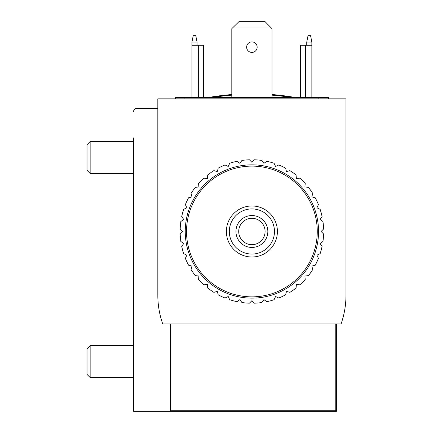 <?xml version="1.0" encoding="UTF-8"?>
<svg xmlns="http://www.w3.org/2000/svg" width="433" height="433" viewBox="0 0 433 433"><rect width="100%" height="100%" fill="white"/><g stroke="black" fill="none" stroke-linecap="round" stroke-linejoin="round"><path stroke-width="0.65" d="M291.858 97.549A251.936 251.936 0 0 0 271.989 95.163M231.807 95.163A251.936 251.936 0 0 0 211.937 97.549M133.586 137.9L133.586 411.35L336.409 411.35L336.409 323.971M133.586 198.958L133.586 177.108M157.823 108.391L136.774 108.391A3.188 3.188 0 0 0 133.586 111.579M143.788 108.391L136.774 108.391M295.642 97.549A251.936 251.936 0 0 0 271.989 94.524M231.807 94.524A251.936 251.936 0 0 0 208.154 97.549M170.58 323.971L170.58 410.711L335.77 410.711L335.77 323.971M229.322 231.487A22.581 22.581 0 0 1 263.188 211.937A22.581 22.581 0 0 1 263.188 251.043A22.581 22.581 0 0 1 229.322 231.487M235.953 231.487A15.945 15.945 0 0 1 259.87 217.68A15.945 15.945 0 0 1 259.87 245.3A15.945 15.945 0 0 1 235.953 231.487M226.389 231.487A25.515 25.515 0 0 1 264.655 209.393A25.515 25.515 0 0 1 264.655 253.581A25.515 25.515 0 0 1 226.389 231.487M238.713 231.487A13.185 13.185 0 0 1 258.49 220.072A13.185 13.185 0 0 1 258.49 242.908A13.185 13.185 0 0 1 238.713 231.487M133.586 173.449L90.156 173.449L90.156 141.559L133.586 141.559M90.156 173.449L87.028 170.321L87.028 144.687L90.156 141.559M133.586 377.549L90.156 377.549L90.156 345.658L133.586 345.658M90.156 377.549L87.028 374.415L87.028 348.787L90.156 345.658M197.047 45.248L197.047 42.061L195.77 35.679L193.221 35.679L191.943 42.061L191.943 97.549M197.047 42.061L191.943 42.061M311.852 97.549L311.852 42.061L310.58 35.679L308.025 35.679L306.748 42.061L306.748 45.248M311.852 42.061L306.748 42.061M157.823 98.827L157.823 295.268A86.102 86.102 0 0 0 162.748 323.971L341.052 323.971A86.102 86.102 0 0 0 345.972 295.268L345.972 98.827L157.823 98.827M328.436 98.827L328.436 97.549L175.36 97.549L175.36 98.827M311.852 45.248L300.372 45.248L300.372 97.549M191.943 45.248L203.423 45.248L203.423 97.549M271.989 97.549L271.989 28.665L265.093 21.65L238.946 21.65L231.807 28.665L231.807 97.549M271.361 28.026L232.456 28.026M246.637 47.165A5.261 5.261 0 0 1 251.898 41.898A5.261 5.261 0 0 1 257.159 47.165A5.261 5.261 0 0 1 251.898 52.425A5.261 5.261 0 0 1 246.637 47.165M180.842 241.473A71.754 71.754 0 0 1 180.188 233.993L182.699 231.487L180.188 228.981A71.754 71.754 0 0 1 180.842 221.507L183.749 219.471L181.714 216.565A71.754 71.754 0 0 1 183.657 209.318L186.872 207.818L185.373 204.609A71.754 71.754 0 0 1 188.544 197.805L191.965 196.885L191.05 193.464A71.754 71.754 0 0 1 195.353 187.316L198.888 187.007L198.579 183.473A71.754 71.754 0 0 1 203.883 178.169L207.418 178.477L207.726 174.943A71.754 71.754 0 0 1 213.87 170.64L217.296 171.56L218.216 168.134A71.754 71.754 0 0 1 225.014 164.962L228.229 166.461L229.728 163.246A71.754 71.754 0 0 1 236.975 161.303L239.882 163.338L241.917 160.432A71.754 71.754 0 0 1 249.392 159.777L251.898 162.288L254.404 159.777A71.754 71.754 0 0 1 261.884 160.432L263.913 163.338L266.82 161.303A71.754 71.754 0 0 1 274.067 163.246L275.567 166.461L278.782 164.962A71.754 71.754 0 0 1 285.58 168.134L286.5 171.56L289.926 170.64A71.754 71.754 0 0 1 296.069 174.943L296.383 178.477L299.912 178.169A71.754 71.754 0 0 1 305.222 183.473L304.908 187.007L308.442 187.316A71.754 71.754 0 0 1 312.745 193.464L311.83 196.885L315.256 197.805A71.754 71.754 0 0 1 318.428 204.609L316.929 207.818L320.139 209.318A71.754 71.754 0 0 1 322.082 216.565L320.047 219.471L322.953 221.507A71.754 71.754 0 0 1 323.608 228.981L321.102 231.487L323.608 233.993A71.754 71.754 0 0 1 322.953 241.473L320.047 243.503L322.082 246.409A71.754 71.754 0 0 1 320.139 253.657L316.929 255.156L318.428 258.371A71.754 71.754 0 0 1 315.256 265.169L311.83 266.089L312.745 269.515A71.754 71.754 0 0 1 308.442 275.664L304.908 275.973L305.222 279.501A71.754 71.754 0 0 1 299.912 284.811L296.383 284.503L296.069 288.032A71.754 71.754 0 0 1 289.926 292.335L286.5 291.42L285.58 294.846A71.754 71.754 0 0 1 278.782 298.018L275.567 296.518L274.067 299.733A71.754 71.754 0 0 1 266.82 301.671L263.913 299.641L261.884 302.543A71.754 71.754 0 0 1 254.404 303.197L251.898 300.691L249.392 303.197A71.754 71.754 0 0 1 241.917 302.543L239.882 299.641L236.975 301.671A71.754 71.754 0 0 1 229.728 299.733L228.229 296.518L225.014 298.018A71.754 71.754 0 0 1 218.216 294.846L217.296 291.42L213.87 292.335A71.754 71.754 0 0 1 207.726 288.032L207.418 284.503L203.883 284.811A71.754 71.754 0 0 1 198.579 279.501L198.888 275.973L195.353 275.664A71.754 71.754 0 0 1 191.05 269.515L191.965 266.089L188.544 265.169A71.754 71.754 0 0 1 185.373 258.371L186.872 255.156L183.657 253.657A71.754 71.754 0 0 1 181.714 246.409L183.749 243.503L180.842 241.473M185.248 231.487A66.65 66.65 0 0 1 285.223 173.768A66.65 66.65 0 0 1 285.223 289.212A66.65 66.65 0 0 1 185.248 231.487M186.526 231.487A65.378 65.378 0 0 1 284.584 174.872A65.378 65.378 0 0 1 284.584 288.107A65.378 65.378 0 0 1 186.526 231.487M184.929 97.549L184.929 98.827M318.867 97.549L318.867 98.827M305.476 45.248L305.476 97.549M198.325 45.248L198.325 97.549"/></g></svg>
